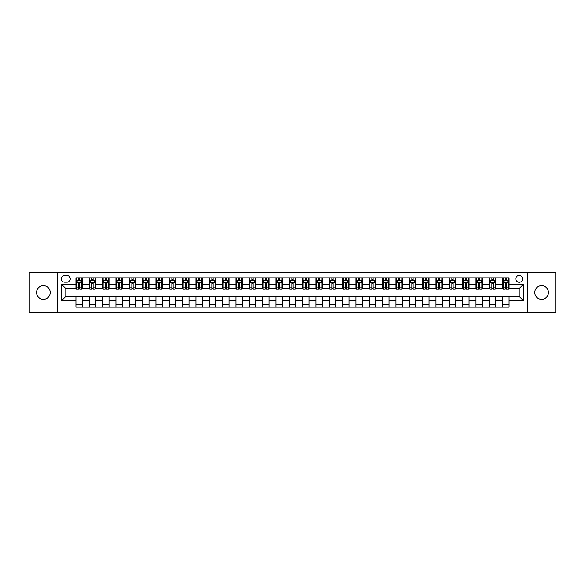 <?xml version="1.0" encoding="UTF-8"?>
<svg xmlns="http://www.w3.org/2000/svg" width="585" height="585" viewBox="0 0 585 585"><rect width="100%" height="100%" fill="white"/><g stroke="black" fill="none" stroke-linecap="round" stroke-linejoin="round"><path stroke-width="0.88" d="M541.615 285.67A6.83 6.83 0 0 0 534.785 292.5A6.83 6.83 0 0 0 541.615 299.33A6.83 6.83 0 0 0 548.445 292.5A6.83 6.83 0 0 0 541.615 285.67M43.385 285.67A6.83 6.83 0 0 0 36.555 292.5A6.83 6.83 0 0 0 43.385 299.33A6.83 6.83 0 0 0 50.215 292.5A6.83 6.83 0 0 0 43.385 285.67M519.209 275.433A3.415 3.415 0 0 0 515.794 278.848A3.415 3.415 0 0 0 519.209 282.255A3.415 3.415 0 0 0 522.624 278.848A3.415 3.415 0 0 0 519.209 275.433M527.743 312.236L555.75 312.236L555.75 272.764L527.743 272.764L527.743 312.236L57.257 312.236L57.257 272.764L29.25 272.764L29.25 312.236L57.257 312.236M64.613 282.153L66.961 282.153A3.305 3.305 0 0 0 70.273 278.848A3.305 3.305 0 0 0 66.961 275.535L64.613 275.535A3.305 3.305 0 0 0 61.308 278.848A3.305 3.305 0 0 0 64.613 282.153M527.743 272.764L57.257 272.764M75.926 300.712L61.52 300.712L61.52 284.288L75.926 284.288L75.926 288.551L65.791 288.551L65.791 296.449L75.926 296.449L75.926 307.169L509.074 307.169L509.074 296.449L519.209 296.449L519.209 288.551L509.074 288.551L509.074 284.288L523.48 284.288L523.48 300.712L509.074 300.712M509.074 284.288L509.074 277.831L75.926 277.831L75.926 284.288M502.676 277.831L502.676 288.551L503.21 288.551M505.235 288.551L506.515 288.551M508.541 288.551L509.074 288.551M502.676 288.551L495.202 288.551M489.338 277.831L489.338 288.551L489.872 288.551M491.897 288.551L493.177 288.551M489.338 288.551L481.872 288.551M476 277.831L476 288.551L476.534 288.551M478.559 288.551L479.839 288.551M476 288.551L468.534 288.551M462.669 277.831L462.669 288.551L463.196 288.551M465.229 288.551L466.508 288.551M462.669 288.551L455.196 288.551M449.331 277.831L449.331 288.551L449.865 288.551M451.891 288.551L453.17 288.551M449.331 288.551L441.865 288.551M435.993 277.831L435.993 288.551L436.527 288.551M438.553 288.551L439.832 288.551M435.993 288.551L428.527 288.551M422.655 277.831L422.655 288.551L423.189 288.551M425.222 288.551L426.502 288.551M422.655 288.551L415.189 288.551M409.324 277.831L409.324 288.551L409.858 288.551M411.884 288.551L413.164 288.551M409.324 288.551L401.851 288.551M395.986 277.831L395.986 288.551L396.52 288.551M398.546 288.551L399.826 288.551M395.986 288.551L388.52 288.551M382.648 277.831L382.648 288.551L383.182 288.551M385.208 288.551L386.488 288.551M382.648 288.551L375.182 288.551M369.318 277.831L369.318 288.551L369.852 288.551M371.877 288.551L373.157 288.551M369.318 288.551L361.844 288.551M355.98 277.831L355.98 288.551L356.514 288.551M358.539 288.551L359.819 288.551M355.98 288.551L348.514 288.551M342.642 277.831L342.642 288.551L343.176 288.551M345.201 288.551L346.481 288.551M342.642 288.551L335.176 288.551M329.304 277.831L329.304 288.551L329.838 288.551M331.87 288.551L333.15 288.551M329.304 288.551L321.838 288.551M315.973 277.831L315.973 288.551L316.507 288.551M318.532 288.551L319.812 288.551M315.973 288.551L308.5 288.551M302.635 277.831L302.635 288.551L303.169 288.551M305.195 288.551L306.474 288.551M302.635 288.551L295.169 288.551M289.297 277.831L289.297 288.551L289.831 288.551M291.856 288.551L293.143 288.551M289.297 288.551L281.831 288.551M275.966 277.831L275.966 288.551L276.5 288.551M278.526 288.551L279.805 288.551M275.966 288.551L268.493 288.551M262.628 277.831L262.628 288.551L263.162 288.551M265.188 288.551L266.467 288.551M262.628 288.551L255.162 288.551M249.29 277.831L249.29 288.551L249.824 288.551M251.85 288.551L253.13 288.551M249.29 288.551L241.824 288.551M235.952 277.831L235.952 288.551L236.486 288.551M238.519 288.551L239.799 288.551M235.952 288.551L228.486 288.551M222.622 277.831L222.622 288.551L223.156 288.551M225.181 288.551L226.461 288.551M222.622 288.551L215.148 288.551M209.284 277.831L209.284 288.551L209.818 288.551M211.843 288.551L213.123 288.551M209.284 288.551L201.818 288.551M195.946 277.831L195.946 288.551L196.48 288.551M198.512 288.551L199.792 288.551M195.946 288.551L188.48 288.551M182.615 277.831L182.615 288.551L183.149 288.551M185.174 288.551L186.454 288.551M182.615 288.551L175.142 288.551M169.277 277.831L169.277 288.551L169.811 288.551M171.836 288.551L173.116 288.551M169.277 288.551L161.811 288.551M155.939 277.831L155.939 288.551L156.473 288.551M158.498 288.551L159.778 288.551M155.939 288.551L148.473 288.551M142.608 277.831L142.608 288.551L143.135 288.551M145.168 288.551L146.447 288.551M142.608 288.551L135.135 288.551M129.27 277.831L129.27 288.551L129.804 288.551M131.83 288.551L133.109 288.551M129.27 288.551L121.804 288.551M115.932 277.831L115.932 288.551L116.466 288.551M118.492 288.551L119.771 288.551M115.932 288.551L108.466 288.551M102.594 277.831L102.594 288.551L103.128 288.551M105.161 288.551L106.441 288.551M102.594 288.551L95.128 288.551M89.264 277.831L89.264 288.551L89.797 288.551M91.823 288.551L93.103 288.551M89.264 288.551L81.79 288.551M75.926 288.551L76.459 288.551M78.485 288.551L79.765 288.551M75.926 296.449L82.324 296.449L82.324 307.169M509.074 296.449L82.324 296.449M82.324 277.831L82.324 288.551M75.926 280.5L76.459 280.5M78.485 280.5L79.765 280.5M81.79 280.5L82.324 280.5M75.926 304.5L82.324 304.5M89.264 296.449L89.264 307.169M95.662 277.831L95.662 288.551M89.264 280.5L89.797 280.5M91.823 280.5L93.103 280.5M95.128 280.5L95.662 280.5M95.662 296.449L95.662 307.169M89.264 304.5L95.662 304.5M102.594 296.449L102.594 307.169M109 296.449L109 307.169M102.594 304.5L109 304.5M109 277.831L109 288.551M102.594 280.5L103.128 280.5M105.161 280.5L106.441 280.5M108.466 280.5L109 280.5M115.932 296.449L115.932 307.169M122.331 296.449L122.331 307.169M115.932 304.5L122.331 304.5M122.331 277.831L122.331 288.551M115.932 280.5L116.466 280.5M118.492 280.5L119.771 280.5M121.804 280.5L122.331 280.5M129.27 296.449L129.27 307.169M135.669 296.449L135.669 307.169M129.27 304.5L135.669 304.5M135.669 277.831L135.669 288.551M129.27 280.5L129.804 280.5M131.83 280.5L133.109 280.5M135.135 280.5L135.669 280.5M142.608 296.449L142.608 307.169M149.007 296.449L149.007 307.169M142.608 304.5L149.007 304.5M149.007 277.831L149.007 288.551M142.608 280.5L143.135 280.5M145.168 280.5L146.447 280.5M148.473 280.5L149.007 280.5M155.939 296.449L155.939 307.169M162.345 296.449L162.345 307.169M155.939 304.5L162.345 304.5M162.345 277.831L162.345 288.551M155.939 280.5L156.473 280.5M158.498 280.5L159.778 280.5M161.811 280.5L162.345 280.5M169.277 296.449L169.277 307.169M175.675 296.449L175.675 307.169M169.277 304.5L175.675 304.5M175.675 277.831L175.675 288.551M169.277 280.5L169.811 280.5M171.836 280.5L173.116 280.5M175.142 280.5L175.675 280.5M182.615 296.449L182.615 307.169M189.013 296.449L189.013 307.169M182.615 304.5L189.013 304.5M189.013 277.831L189.013 288.551M182.615 280.5L183.149 280.5M185.174 280.5L186.454 280.5M188.48 280.5L189.013 280.5M195.946 296.449L195.946 307.169M202.352 296.449L202.352 307.169M195.946 304.5L202.352 304.5M202.352 277.831L202.352 288.551M195.946 280.5L196.48 280.5M198.512 280.5L199.792 280.5M201.818 280.5L202.352 280.5M209.284 296.449L209.284 307.169M215.682 296.449L215.682 307.169M209.284 304.5L215.682 304.5M215.682 277.831L215.682 288.551M209.284 280.5L209.818 280.5M211.843 280.5L213.123 280.5M215.148 280.5L215.682 280.5M222.622 296.449L222.622 307.169M229.02 296.449L229.02 307.169M222.622 304.5L229.02 304.5M229.02 277.831L229.02 288.551M222.622 280.5L223.156 280.5M225.181 280.5L226.461 280.5M228.486 280.5L229.02 280.5M235.952 296.449L235.952 307.169M242.358 296.449L242.358 307.169M235.952 304.5L242.358 304.5M242.358 277.831L242.358 288.551M235.952 280.5L236.486 280.5M238.519 280.5L239.799 280.5M241.824 280.5L242.358 280.5M249.29 296.449L249.29 307.169M255.696 296.449L255.696 307.169M249.29 304.5L255.696 304.5M255.696 277.831L255.696 288.551M249.29 280.5L249.824 280.5M251.85 280.5L253.13 280.5M255.162 280.5L255.696 280.5M262.628 296.449L262.628 307.169M269.027 296.449L269.027 307.169M262.628 304.5L269.027 304.5M269.027 277.831L269.027 288.551M262.628 280.5L263.162 280.5M265.188 280.5L266.467 280.5M268.493 280.5L269.027 280.5M275.966 296.449L275.966 307.169M282.365 296.449L282.365 307.169M275.966 304.5L282.365 304.5M282.365 277.831L282.365 288.551M275.966 280.5L276.5 280.5M278.526 280.5L279.805 280.5M281.831 280.5L282.365 280.5M289.297 296.449L289.297 307.169M295.703 296.449L295.703 307.169M289.297 304.5L295.703 304.5M295.703 277.831L295.703 288.551M289.297 280.5L289.831 280.5M291.856 280.5L293.143 280.5M295.169 280.5L295.703 280.5M302.635 296.449L302.635 307.169M309.034 296.449L309.034 307.169M302.635 304.5L309.034 304.5M309.034 277.831L309.034 288.551M302.635 280.5L303.169 280.5M305.195 280.5L306.474 280.5M308.5 280.5L309.034 280.5M315.973 296.449L315.973 307.169M322.372 296.449L322.372 307.169M315.973 304.5L322.372 304.5M322.372 277.831L322.372 288.551M315.973 280.5L316.507 280.5M318.532 280.5L319.812 280.5M321.838 280.5L322.372 280.5M329.304 296.449L329.304 307.169M335.71 296.449L335.71 307.169M329.304 304.5L335.71 304.5M335.71 277.831L335.71 288.551M329.304 280.5L329.838 280.5M331.87 280.5L333.15 280.5M335.176 280.5L335.71 280.5M342.642 296.449L342.642 307.169M349.048 296.449L349.048 307.169M342.642 304.5L349.048 304.5M349.048 277.831L349.048 288.551M342.642 280.5L343.176 280.5M345.201 280.5L346.481 280.5M348.514 280.5L349.048 280.5M355.98 296.449L355.98 307.169M362.378 296.449L362.378 307.169M355.98 304.5L362.378 304.5M362.378 277.831L362.378 288.551M355.98 280.5L356.514 280.5M358.539 280.5L359.819 280.5M361.844 280.5L362.378 280.5M369.318 296.449L369.318 307.169M375.716 296.449L375.716 307.169M369.318 304.5L375.716 304.5M375.716 277.831L375.716 288.551M369.318 280.5L369.852 280.5M371.877 280.5L373.157 280.5M375.182 280.5L375.716 280.5M382.648 296.449L382.648 307.169M389.054 296.449L389.054 307.169M382.648 304.5L389.054 304.5M389.054 277.831L389.054 288.551M382.648 280.5L383.182 280.5M385.208 280.5L386.488 280.5M388.52 280.5L389.054 280.5M395.986 296.449L395.986 307.169M402.385 296.449L402.385 307.169M395.986 304.5L402.385 304.5M402.385 277.831L402.385 288.551M395.986 280.5L396.52 280.5M398.546 280.5L399.826 280.5M401.851 280.5L402.385 280.5M409.324 296.449L409.324 307.169M415.723 296.449L415.723 307.169M409.324 304.5L415.723 304.5M415.723 277.831L415.723 288.551M409.324 280.5L409.858 280.5M411.884 280.5L413.164 280.5M415.189 280.5L415.723 280.5M422.655 296.449L422.655 307.169M429.061 296.449L429.061 307.169M422.655 304.5L429.061 304.5M429.061 277.831L429.061 288.551M422.655 280.5L423.189 280.5M425.222 280.5L426.502 280.5M428.527 280.5L429.061 280.5M435.993 296.449L435.993 307.169M442.392 296.449L442.392 307.169M435.993 304.5L442.392 304.5M442.392 277.831L442.392 288.551M435.993 280.5L436.527 280.5M438.553 280.5L439.832 280.5M441.865 280.5L442.392 280.5M449.331 296.449L449.331 307.169M455.73 296.449L455.73 307.169M449.331 304.5L455.73 304.5M455.73 277.831L455.73 288.551M449.331 280.5L449.865 280.5M451.891 280.5L453.17 280.5M455.196 280.5L455.73 280.5M462.669 296.449L462.669 307.169M469.068 296.449L469.068 307.169M462.669 304.5L469.068 304.5M469.068 277.831L469.068 288.551M462.669 280.5L463.196 280.5M465.229 280.5L466.508 280.5M468.534 280.5L469.068 280.5M476 296.449L476 307.169M482.406 296.449L482.406 307.169M476 304.5L482.406 304.5M482.406 277.831L482.406 288.551M476 280.5L476.534 280.5M478.559 280.5L479.839 280.5M481.872 280.5L482.406 280.5M489.338 296.449L489.338 307.169M495.736 296.449L495.736 307.169M489.338 304.5L495.736 304.5M495.736 277.831L495.736 288.551M489.338 280.5L489.872 280.5M491.897 280.5L493.177 280.5M495.202 280.5L495.736 280.5M502.676 296.449L502.676 307.169M502.676 304.5L509.074 304.5M502.676 280.5L503.21 280.5M505.235 280.5L506.515 280.5M508.541 280.5L509.074 280.5M65.791 288.551L61.52 284.288M65.791 296.449L61.52 300.712M523.48 284.288L519.209 288.551M523.48 300.712L519.209 296.449M79.765 279.22L78.485 279.22M81.79 287.857L79.765 287.857L79.765 289.195L81.79 289.195L81.79 282.687L80.73 280.551L77.527 280.551L76.459 282.687L76.459 289.195L78.485 289.195L78.485 287.857L76.459 287.857M76.459 282.687L76.459 277.831M81.79 282.687L81.79 277.831M78.485 280.551L78.485 277.831M79.765 277.831L79.765 280.551M79.765 287.857L79.765 283.484L78.485 283.484L78.485 287.857M93.103 279.22L91.823 279.22M95.128 287.857L93.103 287.857L93.103 289.195L95.128 289.195L95.128 282.687L94.061 280.551L90.865 280.551L89.797 282.687L89.797 289.195L91.823 289.195L91.823 287.857L89.797 287.857M89.797 282.687L89.797 277.831M95.128 282.687L95.128 277.831M91.823 280.551L91.823 277.831M93.103 277.831L93.103 280.551M93.103 287.857L93.103 283.484L91.823 283.484L91.823 287.857M106.441 279.22L105.161 279.22M108.466 287.857L106.441 287.857L106.441 289.195L108.466 289.195L108.466 282.687L107.399 280.551L104.196 280.551L103.128 282.687L103.128 289.195L105.161 289.195L105.161 287.857L103.128 287.857M103.128 282.687L103.128 277.831M108.466 282.687L108.466 277.831M105.161 280.551L105.161 277.831M106.441 277.831L106.441 280.551M106.441 287.857L106.441 283.484L105.161 283.484L105.161 287.857M119.771 279.22L118.492 279.22M121.804 287.857L119.771 287.857L119.771 289.195L121.804 289.195L121.804 282.687L120.737 280.551L117.534 280.551L116.466 282.687L116.466 289.195L118.492 289.195L118.492 287.857L116.466 287.857M116.466 282.687L116.466 277.831M121.804 282.687L121.804 277.831M118.492 280.551L118.492 277.831M119.771 277.831L119.771 280.551M119.771 287.857L119.771 283.484L118.492 283.484L118.492 287.857M133.109 279.22L131.83 279.22M135.135 287.857L133.109 287.857L133.109 289.195L135.135 289.195L135.135 282.687L134.067 280.551L130.872 280.551L129.804 282.687L129.804 289.195L131.83 289.195L131.83 287.857L129.804 287.857M129.804 282.687L129.804 277.831M135.135 282.687L135.135 277.831M131.83 280.551L131.83 277.831M133.109 277.831L133.109 280.551M133.109 287.857L133.109 283.484L131.83 283.484L131.83 287.857M146.447 279.22L145.168 279.22M148.473 287.857L146.447 287.857L146.447 289.195L148.473 289.195L148.473 282.687L147.405 280.551L144.202 280.551L143.135 282.687L143.135 289.195L145.168 289.195L145.168 287.857L143.135 287.857M143.135 282.687L143.135 277.831M148.473 282.687L148.473 277.831M145.168 280.551L145.168 277.831M146.447 277.831L146.447 280.551M146.447 287.857L146.447 283.484L145.168 283.484L145.168 287.857M159.778 279.22L158.498 279.22M161.811 287.857L159.778 287.857L159.778 289.195L161.811 289.195L161.811 282.687L160.743 280.551L157.54 280.551L156.473 282.687L156.473 289.195L158.498 289.195L158.498 287.857L156.473 287.857M156.473 282.687L156.473 277.831M161.811 282.687L161.811 277.831M158.498 280.551L158.498 277.831M159.778 277.831L159.778 280.551M159.778 287.857L159.778 283.484L158.498 283.484L158.498 287.857M173.116 279.22L171.836 279.22M175.142 287.857L173.116 287.857L173.116 289.195L175.142 289.195L175.142 282.687L174.074 280.551L170.879 280.551L169.811 282.687L169.811 289.195L171.836 289.195L171.836 287.857L169.811 287.857M169.811 282.687L169.811 277.831M175.142 282.687L175.142 277.831M171.836 280.551L171.836 277.831M173.116 277.831L173.116 280.551M173.116 287.857L173.116 283.484L171.836 283.484L171.836 287.857M186.454 279.22L185.174 279.22M188.48 287.857L186.454 287.857L186.454 289.195L188.48 289.195L188.48 282.687L187.412 280.551L184.209 280.551L183.149 282.687L183.149 289.195L185.174 289.195L185.174 287.857L183.149 287.857M183.149 282.687L183.149 277.831M188.48 282.687L188.48 277.831M185.174 280.551L185.174 277.831M186.454 277.831L186.454 280.551M186.454 287.857L186.454 283.484L185.174 283.484L185.174 287.857M199.792 279.22L198.512 279.22M201.818 287.857L199.792 287.857L199.792 289.195L201.818 289.195L201.818 282.687L200.75 280.551L197.547 280.551L196.48 282.687L196.48 289.195L198.512 289.195L198.512 287.857L196.48 287.857M196.48 282.687L196.48 277.831M201.818 282.687L201.818 277.831M198.512 280.551L198.512 277.831M199.792 277.831L199.792 280.551M199.792 287.857L199.792 283.484L198.512 283.484L198.512 287.857M213.123 279.22L211.843 279.22M215.148 287.857L213.123 287.857L213.123 289.195L215.148 289.195L215.148 282.687L214.088 280.551L210.885 280.551L209.818 282.687L209.818 289.195L211.843 289.195L211.843 287.857L209.818 287.857M209.818 282.687L209.818 277.831M215.148 282.687L215.148 277.831M211.843 280.551L211.843 277.831M213.123 277.831L213.123 280.551M213.123 287.857L213.123 283.484L211.843 283.484L211.843 287.857M226.461 279.22L225.181 279.22M228.486 287.857L226.461 287.857L226.461 289.195L228.486 289.195L228.486 282.687L227.419 280.551L224.223 280.551L223.156 282.687L223.156 289.195L225.181 289.195L225.181 287.857L223.156 287.857M223.156 282.687L223.156 277.831M228.486 282.687L228.486 277.831M225.181 280.551L225.181 277.831M226.461 277.831L226.461 280.551M226.461 287.857L226.461 283.484L225.181 283.484L225.181 287.857M239.799 279.22L238.519 279.22M241.824 287.857L239.799 287.857L239.799 289.195L241.824 289.195L241.824 282.687L240.757 280.551L237.554 280.551L236.486 282.687L236.486 289.195L238.519 289.195L238.519 287.857L236.486 287.857M236.486 282.687L236.486 277.831M241.824 282.687L241.824 277.831M238.519 280.551L238.519 277.831M239.799 277.831L239.799 280.551M239.799 287.857L239.799 283.484L238.519 283.484L238.519 287.857M253.13 279.22L251.85 279.22M255.162 287.857L253.13 287.857L253.13 289.195L255.162 289.195L255.162 282.687L254.095 280.551L250.892 280.551L249.824 282.687L249.824 289.195L251.85 289.195L251.85 287.857L249.824 287.857M249.824 282.687L249.824 277.831M255.162 282.687L255.162 277.831M251.85 280.551L251.85 277.831M253.13 277.831L253.13 280.551M253.13 287.857L253.13 283.484L251.85 283.484L251.85 287.857M266.467 279.22L265.188 279.22M268.493 287.857L266.467 287.857L266.467 289.195L268.493 289.195L268.493 282.687L267.425 280.551L264.23 280.551L263.162 282.687L263.162 289.195L265.188 289.195L265.188 287.857L263.162 287.857M263.162 282.687L263.162 277.831M268.493 282.687L268.493 277.831M265.188 280.551L265.188 277.831M266.467 277.831L266.467 280.551M266.467 287.857L266.467 283.484L265.188 283.484L265.188 287.857M279.805 279.22L278.526 279.22M281.831 287.857L279.805 287.857L279.805 289.195L281.831 289.195L281.831 282.687L280.763 280.551L277.561 280.551L276.5 282.687L276.5 289.195L278.526 289.195L278.526 287.857L276.5 287.857M276.5 282.687L276.5 277.831M281.831 282.687L281.831 277.831M278.526 280.551L278.526 277.831M279.805 277.831L279.805 280.551M279.805 287.857L279.805 283.484L278.526 283.484L278.526 287.857M293.143 279.22L291.856 279.22M295.169 287.857L293.143 287.857L293.143 289.195L295.169 289.195L295.169 282.687L294.101 280.551L290.899 280.551L289.831 282.687L289.831 289.195L291.856 289.195L291.856 287.857L289.831 287.857M289.831 282.687L289.831 277.831M295.169 282.687L295.169 277.831M291.856 280.551L291.856 277.831M293.143 277.831L293.143 280.551M293.143 287.857L293.143 283.484L291.856 283.484L291.856 287.857M306.474 279.22L305.195 279.22M308.5 287.857L306.474 287.857L306.474 289.195L308.5 289.195L308.5 282.687L307.439 280.551L304.237 280.551L303.169 282.687L303.169 289.195L305.195 289.195L305.195 287.857L303.169 287.857M303.169 282.687L303.169 277.831M308.5 282.687L308.5 277.831M305.195 280.551L305.195 277.831M306.474 277.831L306.474 280.551M306.474 287.857L306.474 283.484L305.195 283.484L305.195 287.857M319.812 279.22L318.532 279.22M321.838 287.857L319.812 287.857L319.812 289.195L321.838 289.195L321.838 282.687L320.77 280.551L317.575 280.551L316.507 282.687L316.507 289.195L318.532 289.195L318.532 287.857L316.507 287.857M316.507 282.687L316.507 277.831M321.838 282.687L321.838 277.831M318.532 280.551L318.532 277.831M319.812 277.831L319.812 280.551M319.812 287.857L319.812 283.484L318.532 283.484L318.532 287.857M333.15 279.22L331.87 279.22M335.176 287.857L333.15 287.857L333.15 289.195L335.176 289.195L335.176 282.687L334.108 280.551L330.905 280.551L329.838 282.687L329.838 289.195L331.87 289.195L331.87 287.857L329.838 287.857M329.838 282.687L329.838 277.831M335.176 282.687L335.176 277.831M331.87 280.551L331.87 277.831M333.15 277.831L333.15 280.551M333.15 287.857L333.15 283.484L331.87 283.484L331.87 287.857M346.481 279.22L345.201 279.22M348.514 287.857L346.481 287.857L346.481 289.195L348.514 289.195L348.514 282.687L347.446 280.551L344.243 280.551L343.176 282.687L343.176 289.195L345.201 289.195L345.201 287.857L343.176 287.857M343.176 282.687L343.176 277.831M348.514 282.687L348.514 277.831M345.201 280.551L345.201 277.831M346.481 277.831L346.481 280.551M346.481 287.857L346.481 283.484L345.201 283.484L345.201 287.857M359.819 279.22L358.539 279.22M361.844 287.857L359.819 287.857L359.819 289.195L361.844 289.195L361.844 282.687L360.777 280.551L357.581 280.551L356.514 282.687L356.514 289.195L358.539 289.195L358.539 287.857L356.514 287.857M356.514 282.687L356.514 277.831M361.844 282.687L361.844 277.831M358.539 280.551L358.539 277.831M359.819 277.831L359.819 280.551M359.819 287.857L359.819 283.484L358.539 283.484L358.539 287.857M373.157 279.22L371.877 279.22M375.182 287.857L373.157 287.857L373.157 289.195L375.182 289.195L375.182 282.687L374.115 280.551L370.912 280.551L369.852 282.687L369.852 289.195L371.877 289.195L371.877 287.857L369.852 287.857M369.852 282.687L369.852 277.831M375.182 282.687L375.182 277.831M371.877 280.551L371.877 277.831M373.157 277.831L373.157 280.551M373.157 287.857L373.157 283.484L371.877 283.484L371.877 287.857M386.488 279.22L385.208 279.22M388.52 287.857L386.488 287.857L386.488 289.195L388.52 289.195L388.52 282.687L387.453 280.551L384.25 280.551L383.182 282.687L383.182 289.195L385.208 289.195L385.208 287.857L383.182 287.857M383.182 282.687L383.182 277.831M388.52 282.687L388.52 277.831M385.208 280.551L385.208 277.831M386.488 277.831L386.488 280.551M386.488 287.857L386.488 283.484L385.208 283.484L385.208 287.857M399.826 279.22L398.546 279.22M401.851 287.857L399.826 287.857L399.826 289.195L401.851 289.195L401.851 282.687L400.791 280.551L397.588 280.551L396.52 282.687L396.52 289.195L398.546 289.195L398.546 287.857L396.52 287.857M396.52 282.687L396.52 277.831M401.851 282.687L401.851 277.831M398.546 280.551L398.546 277.831M399.826 277.831L399.826 280.551M399.826 287.857L399.826 283.484L398.546 283.484L398.546 287.857M413.164 279.22L411.884 279.22M415.189 287.857L413.164 287.857L413.164 289.195L415.189 289.195L415.189 282.687L414.122 280.551L410.926 280.551L409.858 282.687L409.858 289.195L411.884 289.195L411.884 287.857L409.858 287.857M409.858 282.687L409.858 277.831M415.189 282.687L415.189 277.831M411.884 280.551L411.884 277.831M413.164 277.831L413.164 280.551M413.164 287.857L413.164 283.484L411.884 283.484L411.884 287.857M426.502 279.22L425.222 279.22M428.527 287.857L426.502 287.857L426.502 289.195L428.527 289.195L428.527 282.687L427.459 280.551L424.257 280.551L423.189 282.687L423.189 289.195L425.222 289.195L425.222 287.857L423.189 287.857M423.189 282.687L423.189 277.831M428.527 282.687L428.527 277.831M425.222 280.551L425.222 277.831M426.502 277.831L426.502 280.551M426.502 287.857L426.502 283.484L425.222 283.484L425.222 287.857M439.832 279.22L438.553 279.22M441.865 287.857L439.832 287.857L439.832 289.195L441.865 289.195L441.865 282.687L440.797 280.551L437.595 280.551L436.527 282.687L436.527 289.195L438.553 289.195L438.553 287.857L436.527 287.857M436.527 282.687L436.527 277.831M441.865 282.687L441.865 277.831M438.553 280.551L438.553 277.831M439.832 277.831L439.832 280.551M439.832 287.857L439.832 283.484L438.553 283.484L438.553 287.857M453.17 279.22L451.891 279.22M455.196 287.857L453.17 287.857L453.17 289.195L455.196 289.195L455.196 282.687L454.128 280.551L450.933 280.551L449.865 282.687L449.865 289.195L451.891 289.195L451.891 287.857L449.865 287.857M449.865 282.687L449.865 277.831M455.196 282.687L455.196 277.831M451.891 280.551L451.891 277.831M453.17 277.831L453.17 280.551M453.17 287.857L453.17 283.484L451.891 283.484L451.891 287.857M466.508 279.22L465.229 279.22M468.534 287.857L466.508 287.857L466.508 289.195L468.534 289.195L468.534 282.687L467.466 280.551L464.263 280.551L463.196 282.687L463.196 289.195L465.229 289.195L465.229 287.857L463.196 287.857M463.196 282.687L463.196 277.831M468.534 282.687L468.534 277.831M465.229 280.551L465.229 277.831M466.508 277.831L466.508 280.551M466.508 287.857L466.508 283.484L465.229 283.484L465.229 287.857M479.839 279.22L478.559 279.22M481.872 287.857L479.839 287.857L479.839 289.195L481.872 289.195L481.872 282.687L480.804 280.551L477.601 280.551L476.534 282.687L476.534 289.195L478.559 289.195L478.559 287.857L476.534 287.857M476.534 282.687L476.534 277.831M481.872 282.687L481.872 277.831M478.559 280.551L478.559 277.831M479.839 277.831L479.839 280.551M479.839 287.857L479.839 283.484L478.559 283.484L478.559 287.857M493.177 279.22L491.897 279.22M495.202 287.857L493.177 287.857L493.177 289.195L495.202 289.195L495.202 282.687L494.135 280.551L490.939 280.551L489.872 282.687L489.872 289.195L491.897 289.195L491.897 287.857L489.872 287.857M489.872 282.687L489.872 277.831M495.202 282.687L495.202 277.831M491.897 280.551L491.897 277.831M493.177 277.831L493.177 280.551M493.177 287.857L493.177 283.484L491.897 283.484L491.897 287.857M506.515 279.22L505.235 279.22M508.541 287.857L506.515 287.857L506.515 289.195L508.541 289.195L508.541 282.687L507.473 280.551L504.27 280.551L503.21 282.687L503.21 289.195L505.235 289.195L505.235 287.857L503.21 287.857M503.21 282.687L503.21 277.831M508.541 282.687L508.541 277.831M505.235 280.551L505.235 277.831M506.515 277.831L506.515 280.551M506.515 287.857L506.515 283.484L505.235 283.484L505.235 287.857M89.264 300.712L82.324 300.712M89.264 284.288L82.324 284.288M102.594 284.288L95.662 284.288M102.594 300.712L95.662 300.712M115.932 284.288L109 284.288M115.932 300.712L109 300.712M129.27 284.288L122.331 284.288M129.27 300.712L122.331 300.712M142.608 284.288L135.669 284.288M142.608 300.712L135.669 300.712M155.939 284.288L149.007 284.288M155.939 300.712L149.007 300.712M169.277 284.288L162.345 284.288M169.277 300.712L162.345 300.712M182.615 284.288L175.675 284.288M182.615 300.712L175.675 300.712M195.946 284.288L189.013 284.288M195.946 300.712L189.013 300.712M209.284 284.288L202.352 284.288M209.284 300.712L202.352 300.712M222.622 284.288L215.682 284.288M222.622 300.712L215.682 300.712M235.952 284.288L229.02 284.288M235.952 300.712L229.02 300.712M249.29 284.288L242.358 284.288M249.29 300.712L242.358 300.712M262.628 284.288L255.696 284.288M262.628 300.712L255.696 300.712M275.966 284.288L269.027 284.288M275.966 300.712L269.027 300.712M289.297 284.288L282.365 284.288M289.297 300.712L282.365 300.712M302.635 284.288L295.703 284.288M302.635 300.712L295.703 300.712M315.973 284.288L309.034 284.288M315.973 300.712L309.034 300.712M329.304 284.288L322.372 284.288M329.304 300.712L322.372 300.712M342.642 284.288L335.71 284.288M342.642 300.712L335.71 300.712M355.98 284.288L349.048 284.288M355.98 300.712L349.048 300.712M369.318 284.288L362.378 284.288M369.318 300.712L362.378 300.712M382.648 284.288L375.716 284.288M382.648 300.712L375.716 300.712M395.986 284.288L389.054 284.288M395.986 300.712L389.054 300.712M409.324 284.288L402.385 284.288M409.324 300.712L402.385 300.712M422.655 284.288L415.723 284.288M422.655 300.712L415.723 300.712M435.993 284.288L429.061 284.288M435.993 300.712L429.061 300.712M449.331 284.288L442.392 284.288M449.331 300.712L442.392 300.712M462.669 284.288L455.73 284.288M462.669 300.712L455.73 300.712M476 284.288L469.068 284.288M476 300.712L469.068 300.712M489.338 284.288L482.406 284.288M489.338 300.712L482.406 300.712M502.676 284.288L495.736 284.288M502.676 300.712L495.736 300.712M81.768 282.628L76.489 282.628M76.459 280.676L77.461 280.676M80.788 280.676L81.79 280.676M78.485 284.997L76.459 284.997M81.79 284.997L79.765 284.997M79.765 279.893L78.485 279.893M95.099 282.628L89.819 282.628M89.797 280.676L90.799 280.676M94.126 280.676L95.128 280.676M91.823 284.997L89.797 284.997M95.128 284.997L93.103 284.997M93.103 279.893L91.823 279.893M108.437 282.628L103.157 282.628M103.128 280.676L104.13 280.676M107.465 280.676L108.466 280.676M105.161 284.997L103.128 284.997M108.466 284.997L106.441 284.997M106.441 279.893L105.161 279.893M121.775 282.628L116.495 282.628M116.466 280.676L117.468 280.676M120.795 280.676L121.804 280.676M118.492 284.997L116.466 284.997M121.804 284.997L119.771 284.997M119.771 279.893L118.492 279.893M135.113 282.628L129.826 282.628M129.804 280.676L130.806 280.676M134.133 280.676L135.135 280.676M131.83 284.997L129.804 284.997M135.135 284.997L133.109 284.997M133.109 279.893L131.83 279.893M148.444 282.628L143.164 282.628M143.135 280.676L144.144 280.676M147.471 280.676L148.473 280.676M145.168 284.997L143.135 284.997M148.473 284.997L146.447 284.997M146.447 279.893L145.168 279.893M161.782 282.628L156.502 282.628M156.473 280.676L157.475 280.676M160.809 280.676L161.811 280.676M158.498 284.997L156.473 284.997M161.811 284.997L159.778 284.997M159.778 279.893L158.498 279.893M175.12 282.628L169.84 282.628M169.811 280.676L170.813 280.676M174.14 280.676L175.142 280.676M171.836 284.997L169.811 284.997M175.142 284.997L173.116 284.997M173.116 279.893L171.836 279.893M188.45 282.628L183.171 282.628M183.149 280.676L184.151 280.676M187.478 280.676L188.48 280.676M185.174 284.997L183.149 284.997M188.48 284.997L186.454 284.997M186.454 279.893L185.174 279.893M201.788 282.628L196.509 282.628M196.48 280.676L197.481 280.676M200.816 280.676L201.818 280.676M198.512 284.997L196.48 284.997M201.818 284.997L199.792 284.997M199.792 279.893L198.512 279.893M215.126 282.628L209.847 282.628M209.818 280.676L210.819 280.676M214.147 280.676L215.148 280.676M211.843 284.997L209.818 284.997M215.148 284.997L213.123 284.997M213.123 279.893L211.843 279.893M228.464 282.628L223.177 282.628M223.156 280.676L224.157 280.676M227.485 280.676L228.486 280.676M225.181 284.997L223.156 284.997M228.486 284.997L226.461 284.997M226.461 279.893L225.181 279.893M241.795 282.628L236.515 282.628M236.486 280.676L237.495 280.676M240.823 280.676L241.824 280.676M238.519 284.997L236.486 284.997M241.824 284.997L239.799 284.997M239.799 279.893L238.519 279.893M255.133 282.628L249.853 282.628M249.824 280.676L250.826 280.676M254.153 280.676L255.162 280.676M251.85 284.997L249.824 284.997M255.162 284.997L253.13 284.997M253.13 279.893L251.85 279.893M268.471 282.628L263.184 282.628M263.162 280.676L264.164 280.676M267.491 280.676L268.493 280.676M265.188 284.997L263.162 284.997M268.493 284.997L266.467 284.997M266.467 279.893L265.188 279.893M281.802 282.628L276.522 282.628M276.5 280.676L277.502 280.676M280.829 280.676L281.831 280.676M278.526 284.997L276.5 284.997M281.831 284.997L279.805 284.997M279.805 279.893L278.526 279.893M295.14 282.628L289.86 282.628M289.831 280.676L290.833 280.676M294.167 280.676L295.169 280.676M291.856 284.997L289.831 284.997M295.169 284.997L293.143 284.997M293.143 279.893L291.856 279.893M308.478 282.628L303.198 282.628M303.169 280.676L304.171 280.676M307.498 280.676L308.5 280.676M305.195 284.997L303.169 284.997M308.5 284.997L306.474 284.997M306.474 279.893L305.195 279.893M321.816 282.628L316.529 282.628M316.507 280.676L317.509 280.676M320.836 280.676L321.838 280.676M318.532 284.997L316.507 284.997M321.838 284.997L319.812 284.997M319.812 279.893L318.532 279.893M335.146 282.628L329.867 282.628M329.838 280.676L330.847 280.676M334.174 280.676L335.176 280.676M331.87 284.997L329.838 284.997M335.176 284.997L333.15 284.997M333.15 279.893L331.87 279.893M348.484 282.628L343.205 282.628M343.176 280.676L344.177 280.676M347.505 280.676L348.514 280.676M345.201 284.997L343.176 284.997M348.514 284.997L346.481 284.997M346.481 279.893L345.201 279.893M361.822 282.628L356.536 282.628M356.514 280.676L357.515 280.676M360.843 280.676L361.844 280.676M358.539 284.997L356.514 284.997M361.844 284.997L359.819 284.997M359.819 279.893L358.539 279.893M375.153 282.628L369.874 282.628M369.852 280.676L370.853 280.676M374.181 280.676L375.182 280.676M371.877 284.997L369.852 284.997M375.182 284.997L373.157 284.997M373.157 279.893L371.877 279.893M388.491 282.628L383.212 282.628M383.182 280.676L384.184 280.676M387.519 280.676L388.52 280.676M385.208 284.997L383.182 284.997M388.52 284.997L386.488 284.997M386.488 279.893L385.208 279.893M401.829 282.628L396.55 282.628M396.52 280.676L397.522 280.676M400.849 280.676L401.851 280.676M398.546 284.997L396.52 284.997M401.851 284.997L399.826 284.997M399.826 279.893L398.546 279.893M415.16 282.628L409.88 282.628M409.858 280.676L410.86 280.676M414.187 280.676L415.189 280.676M411.884 284.997L409.858 284.997M415.189 284.997L413.164 284.997M413.164 279.893L411.884 279.893M428.498 282.628L423.218 282.628M423.189 280.676L424.191 280.676M427.525 280.676L428.527 280.676M425.222 284.997L423.189 284.997M428.527 284.997L426.502 284.997M426.502 279.893L425.222 279.893M441.836 282.628L436.556 282.628M436.527 280.676L437.529 280.676M440.856 280.676L441.865 280.676M438.553 284.997L436.527 284.997M441.865 284.997L439.832 284.997M439.832 279.893L438.553 279.893M455.174 282.628L449.887 282.628M449.865 280.676L450.867 280.676M454.194 280.676L455.196 280.676M451.891 284.997L449.865 284.997M455.196 284.997L453.17 284.997M453.17 279.893L451.891 279.893M468.505 282.628L463.225 282.628M463.196 280.676L464.205 280.676M467.532 280.676L468.534 280.676M465.229 284.997L463.196 284.997M468.534 284.997L466.508 284.997M466.508 279.893L465.229 279.893M481.843 282.628L476.563 282.628M476.534 280.676L477.535 280.676M480.87 280.676L481.872 280.676M478.559 284.997L476.534 284.997M481.872 284.997L479.839 284.997M479.839 279.893L478.559 279.893M495.181 282.628L489.901 282.628M489.872 280.676L490.873 280.676M494.201 280.676L495.202 280.676M491.897 284.997L489.872 284.997M495.202 284.997L493.177 284.997M493.177 279.893L491.897 279.893M508.511 282.628L503.232 282.628M503.21 280.676L504.211 280.676M507.539 280.676L508.541 280.676M505.235 284.997L503.21 284.997M508.541 284.997L506.515 284.997M506.515 279.893L505.235 279.893"/></g></svg>
